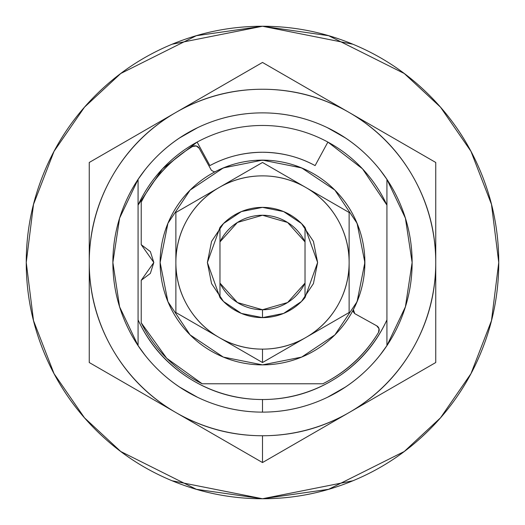 <?xml version="1.0" encoding="UTF-8"?>
<svg xmlns="http://www.w3.org/2000/svg" width="525" height="525" viewBox="0 0 525 525"><rect width="100%" height="100%" fill="white"/><g stroke="black" fill="none" stroke-linecap="round" stroke-linejoin="round"><path stroke-width="0.79" d="M138.075 179.399L138.075 345.601L119.602 306.849L112.875 262.5L119.602 218.144L138.075 179.399A149.625 149.625 0 0 1 262.5 112.875A149.625 149.625 0 0 0 138.075 179.399L138.075 205.104A137.025 137.025 0 0 1 197.118 142.078L162.501 168.82L138.075 205.104L138.075 319.896C149.271 344.164 166.123 363.503 188.639 377.915C211.148 392.319 235.771 399.525 262.5 399.525C289.229 399.525 313.852 392.319 336.361 377.915C358.877 363.503 375.729 344.164 386.925 319.896A137.025 137.025 0 0 1 262.5 399.525L262.5 412.125A149.625 149.625 0 0 0 386.925 345.601L386.925 205.104L362.499 168.82L327.882 142.078A137.025 137.025 0 0 1 386.925 205.104L386.925 179.399A149.625 149.625 0 0 0 262.5 112.875A149.625 149.625 0 0 1 386.925 179.399L405.398 218.151L412.125 262.5L405.398 306.856L386.925 345.601A149.625 149.625 0 0 1 262.5 412.125L262.369 412.125M197.584 397.313L179.287 386.886M144.992 355.156L138.095 345.627M138.095 179.373L144.992 169.844M179.287 138.114L197.584 127.687M327.416 127.687L345.712 138.114M380.008 169.844L386.905 179.373M386.905 345.627L380.008 355.156M345.712 386.886L327.416 397.313M262.5 412.125C282.338 412.125 301.429 408.325 319.758 400.733C338.093 393.14 354.27 382.331 368.301 368.301C382.331 354.27 393.14 338.093 400.733 319.758C408.325 301.429 412.125 282.338 412.125 262.5C412.125 242.662 408.325 223.571 400.733 205.242C393.14 186.907 382.331 170.73 368.301 156.699C354.27 142.669 338.093 131.86 319.758 124.268C301.429 116.675 282.338 112.875 262.5 112.875C242.662 112.875 223.571 116.675 205.242 124.268C186.907 131.86 170.73 142.669 156.699 156.699C142.669 170.73 131.86 186.907 124.268 205.242C116.675 223.571 112.875 242.662 112.875 262.5C112.875 282.338 116.675 301.429 124.268 319.758C131.86 338.093 142.669 354.27 156.699 368.301C170.73 382.331 186.907 393.14 205.242 400.733C223.571 408.325 242.662 412.125 262.5 412.125A149.625 149.625 0 0 1 138.075 345.601A149.625 149.625 0 0 0 262.5 412.125L262.5 399.525A137.025 137.025 0 0 1 138.075 319.896L138.075 345.601M386.925 345.601L386.925 179.399M262.5 152.25A110.25 110.25 0 0 0 209.895 165.611L197.118 142.078A137.025 137.025 0 0 1 327.882 142.078L315.105 165.611C299.237 156.923 281.702 152.473 262.5 152.25C281.702 152.473 299.237 156.923 315.105 165.611L327.882 142.078A137.025 137.025 0 0 0 197.118 142.078L209.895 165.611C225.763 156.923 243.298 152.473 262.5 152.25A110.25 110.25 0 0 1 315.105 165.611M214.121 171.872L211.365 170.244L214.121 171.872L215.565 171.518L214.121 171.872M379.037 328.748L378.518 332.404A4.725 4.725 0 0 0 376.76 325.835L354.756 313.635L353.266 311.798L353.483 309.435L353.266 311.798L354.756 313.635L376.76 325.835L379.037 328.748L378.518 332.404C364.941 354.939 346.375 372.061 322.822 383.775L202.177 383.775L166.72 358.28L141.225 322.822L141.225 280.317L150.36 273.413L153.825 262.5L150.36 251.587L141.225 244.683L141.225 202.177C152.939 178.625 170.061 160.059 192.596 146.482L196.252 145.963L199.165 148.24L211.365 170.244L199.165 148.24A4.725 4.725 0 0 0 192.596 146.482L196.252 145.963M219.955 169.385L230.954 165.099L219.955 169.385M255.905 160.335L268.885 160.322M294.033 165.093L304.802 169.273M334.884 190.102L357.085 223.322L364.875 262.5L357.085 301.678L334.891 334.891L301.678 357.085L262.5 364.875A102.375 102.375 0 0 1 160.125 262.5A102.375 102.375 0 0 1 262.5 160.125A102.375 102.375 0 0 0 160.125 262.5A102.375 102.375 0 0 0 262.5 364.875L223.322 357.085L190.109 334.891L167.915 301.678L160.125 262.5L167.915 223.322L190.109 190.109L223.322 167.915L262.5 160.125L301.678 167.915L334.891 190.109M355.727 220.198L359.907 230.967M364.678 256.115L364.665 269.095M359.901 294.046L355.615 305.045M192.596 146.482A135.45 135.45 0 0 0 141.225 202.177L141.225 244.683L153.825 262.5L141.225 280.317L141.225 322.822A135.45 135.45 0 0 0 202.177 383.775L322.822 383.775A135.45 135.45 0 0 0 378.518 332.404M305.025 241.907L305.025 227.423L303.43 225.573L305.018 227.417L305.025 283.093A47.25 47.25 0 0 1 262.5 309.75L262.5 317.625A55.125 55.125 0 0 0 305.025 297.577L305.025 283.093L305.025 297.577A55.125 55.125 0 0 1 219.975 297.577L221.57 299.427L219.975 297.577L219.975 283.093L219.975 297.577A55.125 55.125 0 0 0 262.5 317.625L262.5 309.75L287.595 302.538L305.025 283.093L305.025 241.907L287.595 222.462L262.5 215.25L237.405 222.462L219.975 241.907L219.975 283.093L237.405 302.538L262.5 309.75A47.25 47.25 0 0 1 219.975 283.093L219.975 227.423A55.125 55.125 0 0 1 305.025 227.423A55.125 55.125 0 0 0 219.975 227.423L219.975 241.907A47.25 47.25 0 0 1 305.025 241.907L305.025 227.423L317.625 262.5L305.025 297.577L303.43 299.427M286.007 212.638L291.598 215.67L284.885 212.126M240.115 212.126L233.402 215.67M221.57 225.573L219.975 227.423L207.375 262.5L219.975 297.577L219.975 283.093M238.993 312.362L233.402 309.33L240.115 312.874M284.885 312.874L291.598 309.33M150.36 273.413L153.825 262.5M354.756 313.635L353.384 309.652M349.125 412.538A173.25 173.25 0 0 1 262.5 435.75L262.5 462.551L349.125 412.538C322.324 428.013 293.449 435.75 262.5 435.75C231.551 435.75 202.676 428.013 175.875 412.538C149.074 397.064 127.936 375.926 112.462 349.125C96.987 322.324 89.25 293.449 89.25 262.5C89.25 231.551 96.987 202.676 112.462 175.875C127.936 149.074 149.074 127.936 175.875 112.462C202.676 96.987 231.551 89.25 262.5 89.25C293.449 89.25 322.324 96.987 349.125 112.462C375.926 127.936 397.064 149.074 412.538 175.875C428.013 202.676 435.75 231.551 435.75 262.5C435.75 293.449 428.013 322.324 412.538 349.125C397.064 375.926 375.926 397.064 349.125 412.538L262.5 462.551L89.25 362.526L89.25 162.474L262.5 62.449L435.75 162.474L435.75 362.526L349.125 412.538L435.75 362.526L435.75 162.474L262.5 62.449L89.25 162.474L89.25 362.526L262.5 462.551L262.5 435.75A173.25 173.25 0 0 1 175.875 112.462A173.25 173.25 0 0 1 435.75 262.5A173.25 173.25 0 0 1 349.125 412.538M305.812 337.523A86.625 86.625 0 0 1 262.5 349.125L262.5 362.526L305.812 337.523C292.412 345.26 277.974 349.125 262.5 349.125C247.026 349.125 232.588 345.26 219.188 337.523C205.787 329.785 195.215 319.213 187.477 305.812C179.74 292.412 175.875 277.974 175.875 262.5C175.875 247.026 179.74 232.588 187.477 219.188C195.215 205.787 205.787 195.215 219.188 187.477C232.588 179.74 247.026 175.875 262.5 175.875C277.974 175.875 292.412 179.74 305.812 187.477C319.213 195.215 329.785 205.787 337.523 219.188C345.26 232.588 349.125 247.026 349.125 262.5C349.125 277.974 345.26 292.412 337.523 305.812C329.785 319.213 319.213 329.785 305.812 337.523L262.5 362.526L175.875 312.513L175.875 212.487L262.5 162.474L349.125 212.487L349.125 312.513L305.812 337.523L349.125 312.513L349.125 212.487L305.812 187.477A86.625 86.625 0 0 1 305.812 337.523M262.5 207.375L241.402 211.568L223.519 223.519L211.568 241.402L207.375 262.5L211.568 283.598L223.519 301.481L241.402 313.432L262.5 317.625L283.598 313.432L301.481 301.481L313.432 283.598L317.625 262.5L313.432 241.402L301.481 223.519L283.598 211.568L262.5 207.375M211.575 283.612L223.519 301.481M305.812 187.477L262.5 162.474L219.188 187.477A86.625 86.625 0 0 1 305.812 187.477A86.625 86.625 0 0 0 219.188 187.477L175.875 212.487L175.875 262.5A86.625 86.625 0 0 1 219.188 187.477M175.875 262.5L175.875 312.513L219.188 337.523A86.625 86.625 0 0 1 175.875 262.5M262.5 362.526L262.5 349.125A86.625 86.625 0 0 1 219.188 337.523L262.5 362.526M352.912 44.231L262.5 26.25L328.65 35.7L404.25 73.5L440.495 107.159L470.958 151.325L491.479 204.343L498.75 262.5L491.479 320.657L470.958 373.675L440.495 417.841L404.25 451.5L328.65 489.3L262.5 498.75L196.35 489.3L120.75 451.5L84.505 417.841L54.042 373.675L33.521 320.657L26.25 262.5L33.521 204.343L54.042 151.325L84.505 107.159L120.75 73.5L196.35 35.7L262.5 26.25L172.088 44.231C201.036 32.242 231.171 26.25 262.5 26.25C293.829 26.25 323.964 32.242 352.912 44.231C381.852 56.221 407.4 73.297 429.555 95.445C451.703 117.6 468.779 143.148 480.769 172.088C492.758 201.036 498.75 231.171 498.75 262.5C498.75 293.829 492.758 323.964 480.769 352.912C468.779 381.852 451.703 407.4 429.555 429.555C407.4 451.703 381.852 468.779 352.912 480.769C323.964 492.758 293.829 498.75 262.5 498.75C231.171 498.75 201.036 492.758 172.088 480.769L262.5 498.75L352.912 480.769M172.088 480.769C143.148 468.779 117.6 451.703 95.445 429.555C73.297 407.4 56.221 381.852 44.231 352.912C32.242 323.964 26.25 293.829 26.25 262.5C26.25 231.171 32.242 201.036 44.231 172.088C56.221 143.148 73.297 117.6 95.445 95.445C117.6 73.297 143.148 56.221 172.088 44.231M262.5 160.125A102.375 102.375 0 0 1 364.875 262.5A102.375 102.375 0 0 1 262.5 364.875A102.375 102.375 0 0 0 364.875 262.5A102.375 102.375 0 0 0 262.5 160.125"/></g></svg>
